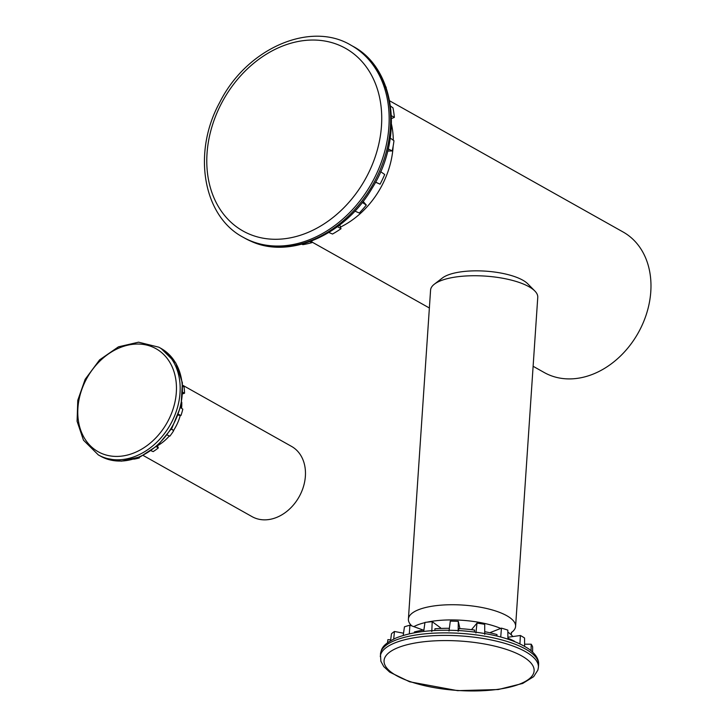 <?xml version="1.0" encoding="UTF-8"?>
<svg xmlns="http://www.w3.org/2000/svg" width="727" height="727" viewBox="0 0 727 727"><rect width="100%" height="100%" fill="white"/><g stroke="black" fill="none" stroke-linecap="round" stroke-linejoin="round"><path stroke-width="1.09" d="M139.357 457.21L139.348 457.937L138.575 457.519M139.348 457.937A56.406 43.774 119.3 0 1 133.841 459.164M157.405 445.724L158.322 447.923L156.287 446.687M158.322 447.923A56.406 43.774 119.3 0 1 153.161 451.612L151.071 450.731M171.463 428.894L173.698 430.675L171.336 429.094M173.698 430.675A56.406 43.774 119.3 0 1 169.864 436.164L167.265 435.019M178.506 414.317L180.968 415.508A56.406 43.774 119.3 0 0 182.804 409.165L180.587 407.593M180.968 415.508L178.206 415.117M182.813 392.271L184.54 393.216A56.406 43.774 119.3 0 0 184.058 387.109L182.704 386.128M184.54 393.216L182.741 393.825M182.631 385.21L291.563 446.414A40.285 31.261 119.3 0 1 299.887 495.369A40.285 31.261 119.3 0 1 254.45 517.815A40.285 31.261 119.3 0 1 252.096 516.661L143.164 455.456M157.423 445.778A40.285 31.261 -60.7 0 0 169.364 435.946M173.489 430.511A40.285 31.261 -60.7 0 0 180.269 415.408M181.568 408.292A40.285 31.261 -60.7 0 0 181.768 402.167M524.594 644.204L531.21 644.213L531.046 650.665M531.21 644.213A72.854 23.955 3.9 0 1 532.627 646.912L532.6 652.037M507.891 637.261L520.378 635.498L519.932 643.858M514.407 641.468L514.425 641.241A66.475 21.855 -176.1 0 0 507.9 638.233M520.378 635.498A72.854 23.955 3.9 0 1 524.558 638.015L524.612 646.285M489.771 632.744L501.448 628.137L500.73 637.006M496.832 636.007L496.995 634.571A66.475 21.855 -176.1 0 0 484.718 631.69M501.448 628.137A72.854 23.955 3.9 0 1 507.837 630.136L507.909 639.133M471.514 629.664L476.994 623.112L475.921 632.99M474.349 631.954L474.586 630.055A66.475 21.855 -176.1 0 0 458.792 628.582L458.773 630.554M476.994 623.112A72.854 23.955 3.9 0 1 484.709 624.32L484.718 634.371M458.146 631.336L458.31 621.376A72.854 23.955 3.9 0 0 450.304 621.122L449.013 631.045M458.31 621.376L459.927 628.646M431.793 631.581L432.202 621.685A72.854 23.955 3.9 0 0 424.977 622.412L423.696 631.436M449.368 628.301A66.475 21.855 -176.1 0 0 434.919 628.782L434.891 630.5M432.202 621.685L440.607 627.864L440.598 628.455M409.31 633.853L409.91 625.211A72.854 23.955 3.9 0 0 404.448 626.828L403.212 635.443M423.896 630.036A66.475 21.855 -176.1 0 0 414.454 631.927L414.435 632.808M409.91 625.211L423.35 630.118M393.707 639.033L394.452 631.472A72.854 23.955 3.9 0 0 391.489 633.762L390.544 640.714M394.452 631.472L403.53 633.208M387.5 642.75L387.818 640.169A72.854 23.955 3.9 0 1 387.9 639.633L387.527 642.732M387.9 639.633L390.672 639.805M512.853 636.561A53.716 17.666 -176.1 0 0 509 632.926A53.716 17.666 -176.1 0 0 507.855 632.136M500.703 628.41A53.716 17.666 -176.1 0 0 426.976 622.185M424.95 622.639A53.716 17.666 -176.1 0 0 414.054 626.529A53.716 17.666 -176.1 0 0 413.836 626.647M408.401 619.113L430.575 290.118A53.716 17.666 3.9 0 1 434.337 284.202A53.716 17.666 3.9 0 1 485.354 276.106A53.716 17.666 3.9 0 1 534.818 290.973A53.716 17.666 3.9 0 1 537.762 297.343L515.597 626.329A53.716 17.666 -176.1 0 0 463.19 605.1A53.716 17.666 -176.1 0 0 408.401 619.113A53.716 17.666 -176.1 0 0 411.764 625.883M534.818 290.973L527.738 283.794A45.656 15.013 -176.1 0 0 485.691 271.153A45.656 15.013 -176.1 0 0 442.325 278.041L434.337 284.202M511.281 632.644A53.716 17.666 -176.1 0 0 515.343 627.692A53.716 17.666 -176.1 0 0 515.597 626.329M311.883 240.919L311.847 242.654L309.966 241.646M311.847 242.654A102.734 79.725 119.3 0 1 302.877 244.654L301.832 244.208M339.763 224.961L341.008 228.723L337.528 226.651M341.008 228.723A102.734 79.725 119.3 0 1 332.521 234.03L328.868 232.495M363.109 201.415L366.317 205.05L362.31 202.451M366.317 205.05A102.734 79.725 119.3 0 1 359.329 213.02L354.894 211.112M375.595 182.113L380.067 184.167A102.734 79.725 119.3 0 0 384.701 174.489L380.639 171.672M380.067 184.167L375.532 182.223M388.2 148.917L392.235 150.943A102.734 79.725 119.3 0 0 393.97 140.729L390.272 138.075M392.235 150.943L387.682 151.062M391.426 115.72L394.37 117.365A102.734 79.725 119.3 0 0 392.98 107.841L390.544 106.078M394.37 117.365L391.517 118.556M385.846 86.749A102.734 79.725 119.3 0 1 386.21 87.467L386.073 87.385M389.69 100.853L623.157 232.031A80.579 62.531 119.3 0 1 639.815 329.931A80.579 62.531 119.3 0 1 548.93 374.841A80.579 62.531 119.3 0 1 544.223 372.524L533.118 366.281M340.463 227.088A80.579 62.531 -60.7 0 0 393.143 146.291M393.298 140.247A80.579 62.531 -60.7 0 0 391.489 124.308M101.616 453.439A59.087 45.856 -60.7 0 0 176.452 389.272A59.087 45.856 -60.7 0 0 103.261 357.975A59.087 45.856 -60.7 0 0 101.616 453.439M104.143 457.937A61.777 47.937 -60.7 0 0 173.826 423.505A61.777 47.937 -60.7 0 0 161.058 348.442L175.898 363.155L182.377 382.738L181.068 405.621L171.945 428.094L157.877 445.297L140.329 456.792L121.445 461.172L104.252 457.983L100.544 456.156A61.777 47.937 -60.7 0 0 104.143 457.937M101.925 456.692A61.777 47.937 -60.7 0 0 171.608 422.26A61.777 47.937 -60.7 0 0 158.84 347.197L138.566 342.181L118.465 346.824L99.608 359.856L85.15 379.33L77.78 400.295L77.089 421.26L83.478 440.198L98.327 454.911A61.777 47.937 -60.7 0 0 101.925 456.692M533.782 672.702A75.199 24.727 -176.1 0 0 428.239 641.305A75.199 24.727 -176.1 0 0 415.281 683.226A75.199 24.727 -176.1 0 0 533.782 672.702M380.475 654.091C381.539 649.102 381.593 644.876 396.188 637.924C412.454 631.545 434.164 629.137 461.309 630.718C491.806 633.099 514.434 639.278 529.192 649.229C535.926 654.336 539.061 659.507 538.58 664.742A79.234 26.054 -176.1 0 0 461.281 633.426A79.234 26.054 -176.1 0 0 380.475 654.091L380.857 661.216L383.756 666.568L389.69 672.13L409.61 681.781L457.565 690.65L498.249 689.541L522.695 683.444L533.663 676.664L537.88 670.094L538.407 667.277A79.234 26.054 -176.1 0 0 461.109 635.952A79.234 26.054 -176.1 0 0 380.303 656.617M249.052 233.985A104.743 81.288 -60.7 0 0 381.72 120.237A104.743 81.288 -60.7 0 0 251.969 64.748A104.743 81.288 -60.7 0 0 249.052 233.985M251.16 241.319A110.122 85.459 -60.7 0 0 375.377 179.951A110.122 85.459 -60.7 0 0 352.613 46.137C394.87 67.974 404.403 137.049 372.142 188.184C345.061 234.957 290.018 259.203 251.369 241.419L244.735 238.147A110.122 85.459 -60.7 0 0 251.16 241.319M249.688 240.483A110.122 85.459 -60.7 0 0 373.896 179.115A110.122 85.459 -60.7 0 0 351.141 45.31C310.511 20.574 246.562 48.373 219.672 102.516C192.055 152.888 203.206 216.437 243.263 237.32A110.122 85.459 -60.7 0 0 249.688 240.483M161.058 348.442L158.84 347.197M100.544 456.156L98.327 454.911M511.281 635.053L511.463 632.299M538.58 664.742L538.407 667.277M429.366 307.994L311.865 241.973M352.613 46.137L351.141 45.31M244.735 238.147L243.263 237.32"/></g></svg>
